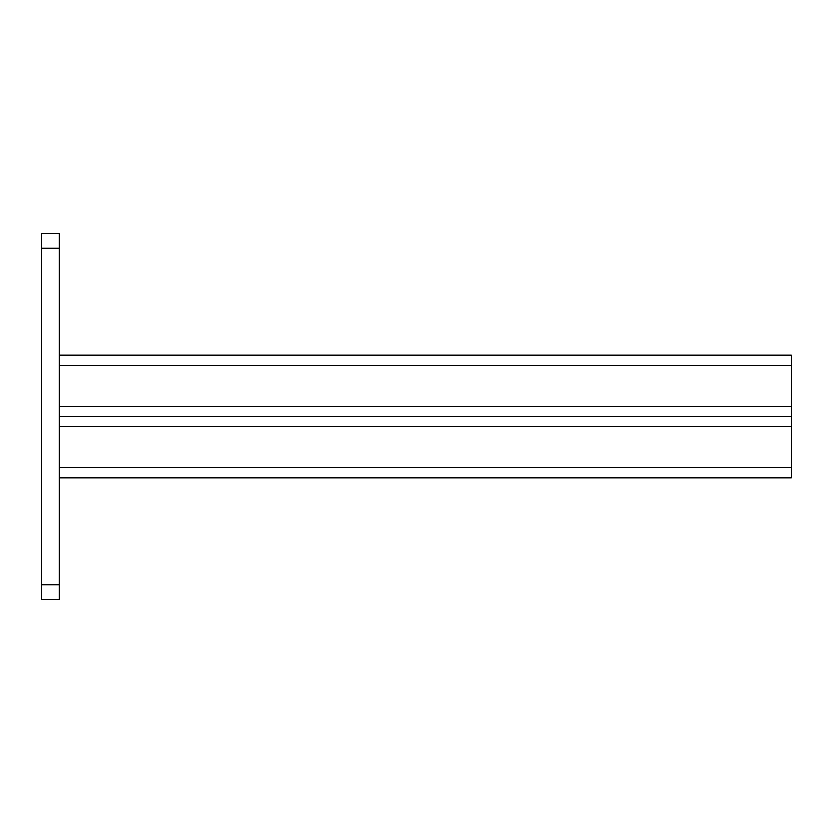 <?xml version="1.0" encoding="UTF-8"?>
<svg xmlns="http://www.w3.org/2000/svg" width="833" height="833" viewBox="0 0 833 833"><rect width="100%" height="100%" fill="white"/><g stroke="black" fill="none" stroke-linecap="round" stroke-linejoin="round"><path stroke-width="1.25" d="M59.226 416.5L791.35 416.5L791.35 426.746L59.226 426.746M59.226 477.996L791.35 477.996L791.35 426.746M791.35 416.5L791.35 355.004L59.226 355.004M41.65 599.531L41.65 233.469L59.226 233.469L59.226 599.531L41.65 599.531M791.35 467.75L59.226 467.75M791.35 406.254L59.226 406.254M791.35 365.25L59.226 365.25M41.65 584.891L59.226 584.891M41.65 248.109L59.226 248.109"/></g></svg>
